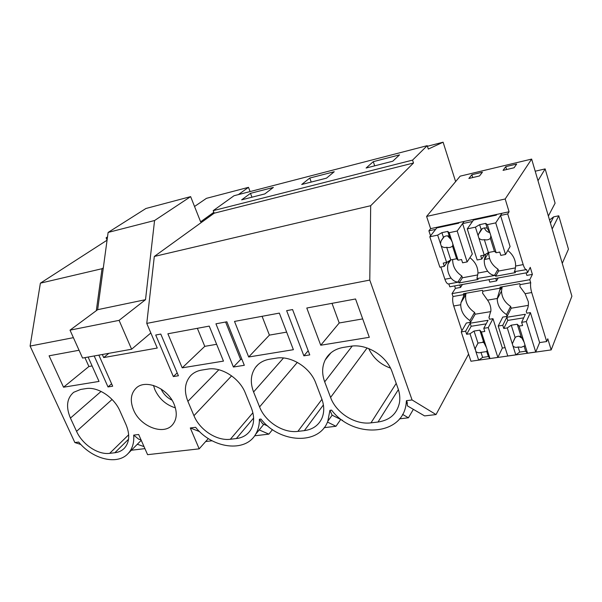 <?xml version="1.0" encoding="UTF-8"?>
<svg xmlns="http://www.w3.org/2000/svg" width="602" height="602" viewBox="0 0 602 602"><rect width="100%" height="100%" fill="white"/><g stroke="black" fill="none" stroke-linecap="round" stroke-linejoin="round"><path stroke-width="0.9" d="M107.066 240.198L40.387 283.166L102.031 268.71L103.326 267.83M141.086 439.979L138.505 439.069L133.689 435.118L138.663 434.493L147.595 454.676L199.179 448.844L190.292 427.969L195.62 427.3C212.31 448.498 245.157 452.93 255.609 434.32C258.22 429.971 259.477 424.952 259.394 419.248L260.952 419.052C279.629 443.313 319.143 445.457 327.819 421.219L329.919 410.338L331.604 410.128C353.081 438.835 402.339 436.164 406.087 404.025L406.433 400.676L407.185 402.196L407.411 405.868L424.591 415.907L436.029 414.567L468.582 354.089M399.517 418.841L408.434 417.796L413.356 409.337M324.162 427.661L335.969 426.276L340.709 419.451M254.638 435.803L268.883 434.132L272.48 429.61M205.666 441.529L212.092 440.777M131.394 450.228L144.924 448.64M190.292 427.969L199.623 431.634M111.603 383.805L108.006 386.943L94.198 355.963M84.92 357.633L88.9 366.505L92.098 365.948M79.058 350.251L49.093 355.805L63.534 387.214L88.9 366.505M63.534 387.214L99.029 381.42L88.118 357.061M119.964 411.031C114.079 397.162 97.554 386.394 85.8 388.629L80.623 389.456L73.67 392.301C66.814 398.268 65.738 406.869 70.434 418.089L76.559 431.341C82.429 444.562 97.983 454.962 109.662 453.351L114.831 452.749C118.684 452.275 121.852 450.785 124.328 448.279C129.498 442.417 130.077 434.569 126.066 424.734L119.964 411.031M80.856 444.487L74.866 442.553L78.696 442.064C92.768 459.386 117.51 465.436 128.128 453.509C132.395 448.889 134.246 442.756 133.689 435.118M144.021 446.601L137.324 444.261M107.081 240.085L106.11 237.805L107.517 236.902M74.866 442.553L30.1 346.067L40.387 283.166M102.325 354.503L103.687 357.573L108.864 353.321M103.687 357.573L157.25 348.046L146.768 323.402L369.778 280.08L370.689 205.711L154.308 256.452L146.768 323.402M106.11 237.805L107.442 237.466M30.1 346.067L73.399 337.662M96.32 310.67L102.031 268.71M406.433 400.676L412.077 399.961L369.778 280.08M98.863 355.12L112.672 386.206L108.006 386.943M370.982 422.852L377.996 422.032C389.772 420.249 396.914 413.883 399.427 402.934C400.232 398.261 399.766 393.437 398.02 388.456L392.241 372.224C386.785 355.774 366.43 343.298 350.281 346.308L343.208 347.437C334.825 348.957 328.827 353.126 325.208 359.951C321.987 366.641 321.814 373.94 324.696 381.856L330.588 397.448C336.157 413.002 355.082 424.997 370.982 422.852L396.214 383.384M286.65 310.662L292.572 309.556L309.767 354.902L303.875 355.835L286.65 310.662M248.686 356.994L293.385 349.694L279.343 313.108L234.517 321.423L248.686 356.994L269.403 335.118L262.081 316.306M276.092 358.182L269.576 359.221C263.653 360.237 259.01 362.893 255.647 367.197C250.68 374.203 249.996 382.466 253.585 391.985L259.582 406.922C265.264 421.821 283.226 433.372 297.877 431.386L304.356 430.633C312.822 429.474 318.706 425.29 322.002 418.074C324.395 412.174 324.297 405.695 321.709 398.637L315.802 383.12C310.188 367.401 290.932 355.398 276.092 358.182M226.871 321.784L244.314 365.294L233.41 367.024L215.937 323.816L226.871 321.784M182.203 367.845L223.47 361.11L209.233 326.111L167.883 333.779L182.203 367.845L204.77 346.353L197.358 328.308M236.345 438.565C242.651 437.759 247.414 434.907 250.628 430.024C254.337 423.785 254.593 416.456 251.38 408.021L245.383 393.159C239.641 378.109 221.393 366.543 207.698 369.124L201.678 370.087C197.305 370.817 193.686 372.615 190.826 375.467C184.784 382.262 183.806 390.894 187.892 401.353L193.949 415.681C199.721 429.971 216.81 441.115 230.355 439.264L236.345 438.565L253.615 418.044M320.738 345.232L306.787 308.021L355.541 298.976L369.304 337.301L320.738 345.232L339.219 322.981L332.011 303.34M160.794 334.072L155.722 335.021L173.346 376.566L178.403 375.761L160.794 334.072M133.576 410.015C129.859 400.804 130.739 393.475 136.218 388.027C145.601 378.808 167.815 388.147 174.129 404.258C177.409 412.603 176.883 419.436 172.526 424.756C163.684 435.682 140.274 426.615 133.576 410.015M427.412 146.263L443.102 142.2L455.624 181.601L460.169 176.153L531.641 159.078L571.9 296.199L551.176 349.905L547.782 338.775L546.676 341.545L531.709 292.542C530.633 288.727 530.294 285.461 530.708 282.737L529.783 279.704L532.394 274.392L530.257 267.348L527.615 272.593L526.569 269.591C525.456 269.764 524.319 268.101 523.183 264.609L507.704 213.936L509.074 211.769L505.183 198.984L531.641 159.078M213.198 210.655L412.558 160.117L413.506 163.007L214.192 213.198L213.198 210.655L234.043 195.725L427.217 145.669L428.315 149.07L443.102 142.2M412.558 160.117L427.217 145.669M366.106 168.026L373.278 161.66L399.54 154.88L392.767 161.216L366.106 168.026M301.7 184.49L309.774 178.049L334.245 171.728L326.51 178.147L301.7 184.49M241.65 199.841L250.492 193.34L273.353 187.44L264.797 193.919L241.65 199.841M408.434 417.796L402.572 414.387M368.748 348.581C373.127 357.949 380.366 364.458 390.465 368.108M362.697 318.902L339.219 322.981M436.029 414.567L412.077 399.961M373.278 161.66L374.7 165.836M413.506 163.007L370.689 205.711M214.192 213.198L154.308 256.452M342.583 420.384L332.108 415.169L329.919 410.338M454.623 285.927L455.421 288.35L452.034 293.618L452.99 296.523C452.373 299.179 452.614 302.332 453.712 305.982L461.892 330.754M527.615 272.593L449.792 286.808L448.836 283.918M458.378 282.157L448.693 283.948C447.346 284.159 446.082 282.594 444.886 279.253L451.056 278.101C453.05 280.57 455.323 281.894 457.881 282.067L458.784 282.052L459.078 282.963L478.093 279.471L477.815 278.575M455.624 181.601L426.6 216.427L430.626 228.64L428.895 230.814L430.55 235.841M440.845 267.017L444.886 279.253M241.899 359.281L240.627 359.484L225.6 322.017M267.777 426.005L262.6 423.748L259.394 419.248M233.41 367.024L240.627 359.484M173.346 376.566L177.191 372.901M216.63 344.291L204.77 346.353M250.492 193.34L251.952 197.208M268.883 434.132L259.199 429.918M303.875 355.835L308.194 350.733M286.635 332.123L269.403 335.118M309.774 178.049L311.219 182.06M335.969 426.276L327.465 422.055M199.179 448.844L208.307 438.557M153.465 385.423L154.94 389.818C159.289 398.968 166.107 404.973 175.393 407.847M161.073 388.99C163.398 394.009 167.04 397.734 172.014 400.172M496.785 214.41L496.311 215.132L473.533 220.023L467.257 228.888L475.422 227.165L479.628 224.674L485.701 223.387L487.394 224.636L496.168 252.75L499.758 252.05L500.796 255.391L505.514 254.473L510.09 246.557L500.525 215.471L507.704 213.936M526.344 269.636L514.304 271.668C514.936 270.885 515.372 269.004 515.605 266.024L515.553 263.842C514.958 258.529 512.377 254.089 507.81 250.507M532.394 274.392L526.855 275.392L526.088 272.872M527.668 308.344L526.268 311.339C528.044 308.397 528.722 305.161 528.293 301.617L525.102 293.678L519.865 286.522L520.068 284.626L530.708 282.737M526.268 311.339L526.84 313.19L530.407 312.611L539.625 342.583L546.676 341.545M474.165 360.779L551.176 349.905M500.525 215.471L501.925 213.304L509.074 211.769M430.626 228.64L464.172 221.423L462.592 223.598L472.502 221.476L474.037 219.301L501.925 213.304L495.732 222.883L487.394 224.636M459.221 222.492L458.694 223.214L436.766 227.917L429.813 236.782L437.662 235.126L441.906 232.658L447.745 231.416L449.175 232.703L457.189 231.01L464.172 221.423L474.037 219.301M485.784 254.134L484.279 259.793C484.046 263.864 485.174 267.679 487.673 271.246C489.689 273.767 491.977 275.122 494.513 275.317L495.341 275.317L495.634 276.243L498.606 271.035L498.035 269.199L494.513 275.317M462.592 223.598L472.314 254.014L467.137 261.915L457.189 231.01M486.604 276.958L476.942 278.553L477.95 273.067C477.913 266.942 475.234 261.817 469.914 257.679M478.643 218.925L478.462 218.353M484.279 259.793L488.832 252.434C488.651 259.379 491.714 264.97 498.035 269.199M498.606 271.035L515.447 267.905M495.634 276.243L515.387 272.616L515.101 271.705M514.304 271.668L514.635 271.05M488.99 279.644L489.772 282.12L496.552 280.893L495.77 278.41M496.552 280.893L498.2 277.966M497.252 298.479L500.33 288.125L482.804 291.233L482.548 293.099L487.56 300.15L497.252 298.479L497.237 298.998C497.47 305.417 500.563 310.602 506.508 314.568L507.087 316.396L502.76 317.096L498.215 326.021L502.768 325.306L506.794 317.277L525.38 314.267L521.625 322.318L526.298 321.581L530.407 312.611M500.33 288.125L500.044 287.199L519.782 283.692L520.068 284.626M489.509 316.411L488.959 317.435L489.539 319.248L492.978 318.691L502.361 348.054L505.108 347.647M488.959 317.435L490.916 310.587C490.984 306.915 489.862 303.438 487.56 300.15M501.797 286.891L500.104 290.006M502.166 286.823L501.526 291.067C501.744 297.396 504.777 302.505 510.631 306.395L506.508 314.568M510.631 306.395L511.196 308.201L507.087 316.396M521.52 337.203L520.361 337.376M550.446 223.131L553.644 216.863L558.761 215.794L568.454 249.168L562.26 263.36M558.761 215.794L552.177 229.008M548.369 216.035L555.097 203.198L545.141 168.906L537.992 180.713M545.141 168.906L535.208 171.216M553.644 216.863L549.521 219.963M505.748 166.656L503.061 170.374L514.078 167.77L516.666 164.06L505.748 166.656L506.621 169.531M452.034 293.618L529.783 279.704M452.99 296.523L463.803 294.604L463.51 296.462L465.414 293.362M482.804 291.233L482.518 290.322L463.502 293.701L463.803 294.604M455.421 288.35L460.568 287.417L462.411 284.505M484.301 259.515L489.554 258.499M426.6 216.427L505.183 198.984M471.87 174.73L468.868 178.47L479.508 175.95L482.413 172.217L471.87 174.73L472.751 177.552M466.083 293.242L465.715 294.912C464.992 302.031 467.95 307.863 474.572 312.43L475.151 314.191L470.516 322.333L469.929 320.55L474.572 312.43M453.712 305.982L460.733 304.778C460.876 311.249 463.939 316.502 469.929 320.55M460.733 304.77L460.981 302.655L463.51 296.462M470.516 322.333L466.354 323.011L461.245 331.875L465.632 331.183L470.162 323.214L488.064 320.309L483.782 328.308L488.275 327.601L492.978 318.691M459.078 282.963L462.411 277.778L461.824 275.972L457.881 282.067M442.319 226.728L442.139 226.164M428.895 230.814L435.63 229.37L437.33 227.202M449.182 260.892L448.046 263.939C446.917 268.861 447.926 273.579 451.056 278.101M452.674 259.545C452.606 266.34 455.654 271.818 461.824 275.972M462.411 277.778L477.837 274.903M460.568 287.417L459.777 284.987M250.093 191.564L248.491 187.335L238.4 194.596M190.631 196.628L145.925 208.488L108.119 232.432L154.571 220.52L190.631 196.628L200.617 221.807L213.838 212.288M154.571 220.52L145.518 299.676L119.091 320.362L131.605 349.228L150.839 332.974M108.119 232.432L97.644 309.684L70.02 330.152L82.564 358.055L131.605 349.228M248.491 187.335L206.433 198.344L194.544 206.486M97.644 309.684L145.518 299.676M70.02 330.152L119.091 320.362M441.906 232.658L443.433 237.338C445.044 235.916 446.993 235.51 449.273 236.119L447.745 231.416M437.662 235.126L441.206 245.925C442.839 247.392 444.667 247.843 446.676 247.279C448.949 247.896 450.89 247.505 452.508 246.09L456.625 258.762L450.8 259.906L446.624 262.442L441.206 245.925M440.476 243.697L441.115 240.823L443.433 237.338M452.508 246.09L452.922 244.999L452.448 242.425L449.273 236.119M449.175 232.703L451.974 241.327M447.467 235.833L451.357 239.882M452.696 243.569L458.092 260.199L461.546 259.522L462.599 262.796L467.137 261.915M429.813 236.782L439.866 267.205L444.291 266.347L443.222 263.112L446.624 262.442M446.676 247.279L450.8 259.906M458.092 260.199L456.625 258.762M444.291 266.347L447.316 262.028M483.782 328.308L484.791 331.446L481.374 331.98L486.499 347.76L483.722 342.207L477.965 343.08L475.249 348.355L475.843 351.523C477.386 352.817 479.109 353.111 481.006 352.403L486.755 351.56L488.38 356.557L489.99 358.529L486.499 347.76M488.275 327.601L497.869 357.407L489.99 358.529M481.374 331.98L479.809 330.152L483.722 342.207M487.176 349.86L486.755 351.56M482.699 341.951L484.271 343.148M497.869 357.407L502.361 348.054M475.843 351.523L478.673 360.139L482.631 357.385L488.38 356.557M478.673 360.139L470.952 361.238L461.245 331.875M475.136 314.221L490.856 311.603M486.16 323.868L471.163 326.276L466.648 334.283L470.019 333.756L474.037 331.062L479.809 330.152M474.037 331.062L477.965 343.08M470.019 333.756L475.159 349.438M466.648 334.283L465.632 331.183M481.006 352.403L482.631 357.385M471.163 326.276L470.162 323.214M479.628 224.674L481.133 229.46C482.827 227.992 484.851 227.571 487.206 228.188L485.701 223.387M475.422 227.165L478.906 238.196C480.524 239.709 482.337 240.183 484.332 239.611C486.672 240.236 488.689 239.829 490.389 238.377L494.445 251.335L488.388 252.524L484.241 255.082L478.906 238.196M478.191 235.924L478.319 234.599L481.133 229.46M490.148 233.463L487.206 228.188M484.444 227.947L484.467 228.038C485.362 230.483 487.131 232.003 489.78 232.59M490.863 235.751L490.389 238.377M505.514 254.473L495.732 222.883M467.257 228.888L477.168 259.974L481.766 259.078L480.712 255.775L484.241 255.082M484.332 239.611L488.388 252.524M496.168 252.75L494.445 251.335M481.766 259.078L484.279 255.06M521.625 322.318L522.626 325.516L519.074 326.073L524.109 342.184L521.099 336.556L518.781 336.194L516.584 336.608L515.116 337.459L512.332 343.772L513.002 346.06C514.529 347.384 516.23 347.685 518.111 346.978L521.324 347.279L524.079 346.105L525.674 351.207L527.54 353.178L524.109 342.184M526.298 321.581L535.727 352.012L527.54 353.178M519.074 326.073L517.246 324.252L521.099 336.556M524.771 344.329C524.967 345.857 524.733 346.451 524.079 346.105M518.977 336.202L522.145 338.219M535.727 352.012L539.625 342.583M513.002 346.06L515.786 354.856L519.707 352.065L525.674 351.207M515.786 354.856L507.764 355.993L498.215 326.021M511.181 308.224L528.323 305.372M523.71 317.848L507.779 320.407L503.776 328.474L507.268 327.924L511.256 325.193L517.246 324.252M511.256 325.193L515.116 337.459M507.268 327.924L512.332 343.93M503.776 328.474L502.768 325.306M518.111 346.978L519.707 352.065M507.779 320.407L506.794 317.277M128.535 439.257L114.831 452.749M128.677 434.764L109.662 453.351M112.062 399.472L76.559 431.341M101.091 391.42L70.434 418.089M398.396 389.577L377.996 422.032M367.1 347.971L330.588 397.448M352.223 346.06L324.696 381.856M252.893 412.761L230.355 439.264M231.619 375.844L193.949 415.681M218.842 369.748L187.892 401.353M321.957 399.307L297.877 431.386M297.328 362.381L259.582 406.922M283.512 357.987L253.585 391.985M323.402 404.92L304.356 430.633M515.605 266.024L523.183 264.609M525.102 293.678L531.709 292.542M477.95 273.067L487.673 271.246M141.237 440.318L128.128 453.509M407.185 402.196L406.087 404.025M330.882 352.862L325.208 359.951M191.233 375.076L190.826 375.467M263.804 424.275L255.609 434.32M258.017 364.616L255.654 367.197M332.123 415.177L327.819 421.219M486.852 276.912L494.972 275.415M501.526 291.067L497.237 298.998M465.715 294.912L460.981 302.655M450.853 259.898L448.046 263.939M444.156 236.759L441.115 240.823M478.116 342.952L475.249 348.355M482.345 228.602L478.319 234.592M515.342 337.286L512.332 343.772"/></g></svg>
